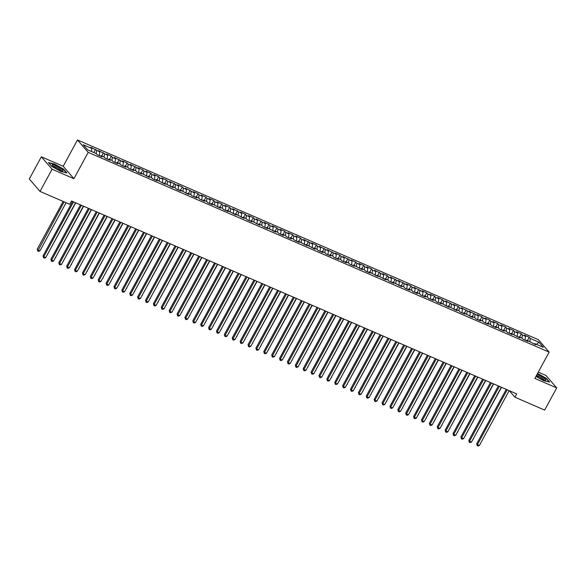 <?xml version="1.0" encoding="UTF-8"?>
<svg xmlns="http://www.w3.org/2000/svg" width="586" height="586" viewBox="0 0 586 586"><rect width="100%" height="100%" fill="white"/><g stroke="black" fill="none" stroke-linecap="round" stroke-linejoin="round"><path stroke-width="0.88" d="M41.35 156.799L52.081 169.215L73.924 178.679L63.193 166.263L41.35 156.799L29.3 178.986L40.031 191.41L69.756 204.287L71.543 201.005L516.713 393.909L514.926 397.198L544.65 410.083L556.7 387.888L545.969 375.465L538.278 372.132M63.193 166.263L77.469 139.959L538.409 339.704L549.141 352.12L88.2 152.382L77.469 139.959M536.446 344.356L538.937 342.202L530.264 338.444L529.239 337.25L524.507 335.199L525.532 336.393L522.382 335.024L521.35 333.83L516.618 331.786L517.65 332.973L514.493 331.61L513.468 330.416L508.736 328.365L509.761 329.559L506.612 328.189L505.579 327.003L500.847 324.952L501.88 326.138L498.723 324.776L497.697 323.582L492.965 321.531L493.998 322.725L490.841 321.355L489.808 320.168L485.083 318.117L486.109 319.304L482.959 317.942L481.926 316.748L477.194 314.697L478.227 315.891L469.313 311.283L470.338 312.477L461.424 307.862L462.457 309.056L459.299 307.694L458.274 306.5L453.542 304.449L454.575 305.643L445.66 301.036L446.686 302.222L443.536 300.86L442.503 299.666L437.771 297.615L438.804 298.809L435.647 297.439L434.622 296.252L429.89 294.201L430.915 295.388L427.765 294.026L426.733 292.832L422.001 290.781L423.033 291.975L414.119 287.367L415.152 288.554L411.995 287.191L410.962 285.997L406.237 283.946L407.263 285.14L398.348 280.533L399.381 281.727L390.466 277.112L391.492 278.306L388.342 276.944L387.309 275.75L382.577 273.699L383.61 274.893L374.696 270.285L375.729 271.472L372.571 270.109L371.539 268.915L366.814 266.864L367.84 268.058L364.69 266.689L363.657 265.502L358.925 263.451L359.958 264.638L356.801 263.275L355.775 262.081L351.043 260.03L352.069 261.224L343.154 256.617L344.187 257.803L341.03 256.441L340.005 255.247L335.273 253.196L336.305 254.39L327.391 249.783L328.416 250.976L319.502 246.362L320.535 247.556L317.378 246.193L316.352 244.999L311.62 242.948L312.646 244.142L303.731 239.535L304.764 240.721L301.607 239.359L300.581 238.165L295.849 236.114L296.882 237.308L293.725 235.938L292.692 234.744L287.968 232.701L288.993 233.887L285.843 232.525L284.811 231.331L280.079 229.28L281.112 230.474L277.954 229.104L276.929 227.917L272.197 225.866L273.223 227.053L270.073 225.691L269.04 224.497L264.308 222.446L265.341 223.64L256.426 219.032L257.452 220.226L254.302 218.856L253.269 217.662L248.545 215.611L249.57 216.805L246.42 215.443L245.388 214.249L240.656 212.198L241.688 213.392L232.774 208.777L233.799 209.971L230.65 208.609L229.617 207.415L224.885 205.364L225.918 206.558L222.761 205.188L221.735 203.994L217.003 201.95L218.029 203.137L214.879 201.774L213.846 200.58L209.114 198.529L210.147 199.723L206.99 198.354L205.964 197.167L201.232 195.116L202.265 196.303L199.108 194.94L198.083 193.746L193.351 191.695L194.376 192.889L185.462 188.282L186.495 189.476L183.337 188.106L182.312 186.912L177.58 184.861L178.605 186.055L169.691 181.448L170.724 182.642L167.567 181.272L166.541 180.078L161.809 178.027L162.842 179.221L159.685 177.858L158.652 176.664L153.928 174.613L154.953 175.807L151.803 174.438L150.77 173.244L146.039 171.2L147.071 172.387L143.914 171.024L142.889 169.83L138.157 167.779L139.182 168.973L130.268 164.366L131.301 165.552L128.144 164.19L127.118 162.996L122.386 160.945L123.419 162.139L114.504 157.531L115.53 158.725L112.38 157.356L111.347 156.162L106.615 154.111L107.648 155.305L98.734 150.697L99.759 151.891L90.845 147.276L91.877 148.47L91.467 151.525M538.937 342.202L543.405 347.366L534.732 343.608L534.051 344.063M91.877 148.47L83.205 144.713L87.673 149.884L96.346 153.642L97.371 154.836L102.103 156.887L101.078 155.693L104.227 157.055L105.26 158.249L109.992 160.3L108.959 159.106L112.116 160.476L113.142 161.67L117.874 163.714L116.841 162.527L119.998 163.89L121.031 165.084L125.756 167.135L124.73 165.941L127.88 167.31L128.913 168.497L133.645 170.548L132.612 169.361L135.769 170.724L136.794 171.918L141.526 173.969L140.501 172.775L149.415 177.382L148.383 176.196L151.54 177.558L152.565 178.752L157.297 180.803L156.272 179.609L165.179 184.216L164.153 183.022L173.068 187.637L172.035 186.443L175.192 187.806L176.218 189L180.949 191.051L179.924 189.857L188.839 194.464L187.806 193.277L190.963 194.64L191.988 195.834L196.72 197.885L195.695 196.691L198.844 198.061L199.877 199.247L204.609 201.298L203.576 200.112L206.726 201.474L207.759 202.668L212.491 204.719L211.458 203.525L220.373 208.133L219.347 206.946L222.497 208.308L223.53 209.502L228.262 211.553L227.229 210.359L236.143 214.967L235.118 213.773L244.032 218.388L243 217.194L246.157 218.556L247.182 219.75L251.914 221.801L250.881 220.607L259.796 225.214L258.77 224.028L261.92 225.39L262.953 226.584L267.685 228.635L266.652 227.441L275.567 232.049L274.541 230.862L277.691 232.224L278.724 233.418L283.456 235.469L282.423 234.275L285.58 235.645L286.605 236.832L291.337 238.883L290.304 237.696L293.461 239.059L294.494 240.253L299.219 242.304L298.193 241.11L307.108 245.717L306.075 244.523L314.99 249.138L313.964 247.944L317.114 249.306L318.147 250.5L322.879 252.551L321.846 251.357L325.003 252.727L326.028 253.921L330.76 255.965L329.728 254.778L332.885 256.141L333.917 257.335L338.642 259.386L337.617 258.192L340.766 259.561L341.799 260.748L346.531 262.799L345.498 261.612L348.655 262.975L349.681 264.169L354.413 266.22L353.387 265.026L362.302 269.633L361.269 268.447L364.426 269.809L365.452 271.003L370.184 273.054L369.151 271.86L378.065 276.467L377.04 275.274L385.954 279.888L384.921 278.694L388.078 280.057L389.104 281.251L393.836 283.302L392.81 282.108L401.725 286.715L400.692 285.529L403.849 286.891L404.875 288.085L409.607 290.136L408.574 288.942L411.731 290.312L412.764 291.506L417.488 293.549L416.463 292.363L419.613 293.725L420.645 294.919L425.377 296.97L424.345 295.776L427.502 297.146L428.527 298.333L433.259 300.384L432.234 299.197L435.383 300.559L436.416 301.753L441.148 303.804L440.115 302.61L449.03 307.218L447.997 306.024L456.912 310.639L455.886 309.445L459.036 310.807L460.069 312.001L464.801 314.052L463.768 312.858L472.682 317.473L471.657 316.279L474.807 317.641L475.839 318.835L480.571 320.886L479.538 319.692L482.696 321.062L483.721 322.256L488.453 324.3L487.427 323.113L490.577 324.476L491.61 325.67L496.335 327.721L495.309 326.527L498.459 327.896L499.492 329.083L504.224 331.134L503.191 329.947L506.348 331.31L507.373 332.504L512.105 334.555L511.08 333.361L519.994 337.968L518.962 336.774L522.119 338.144L523.144 339.338L527.876 341.389L526.851 340.195L535.765 344.802L534.732 343.608M96.609 150.521L96.199 153.576M99.759 151.891L99.254 155.649M104.491 153.935L104.081 156.997M107.648 155.305L107.143 159.062M101.078 155.693L100.396 156.14M112.38 157.356L111.963 160.41M115.53 158.725L115.024 162.483M108.959 159.106L108.278 159.56M120.262 160.769L119.852 163.831M123.419 162.139L122.906 165.897M116.841 162.527L116.16 162.974M128.144 164.19L127.733 167.244M131.301 165.552L130.795 169.317M124.73 165.941L124.049 166.395M136.033 167.603L135.622 170.658M139.182 168.973L138.677 172.731M132.612 169.361L131.931 169.808M143.914 171.024L143.504 174.079M147.071 172.387L146.566 176.152M140.501 172.775L139.82 173.229M151.803 174.438L151.386 177.492M154.953 175.807L154.448 179.565M148.383 176.196L147.701 176.642M159.685 177.858L159.275 180.913M162.842 179.221L162.329 182.979M156.272 179.609L155.583 180.056M167.567 181.272L167.156 184.326M170.724 182.642L170.218 186.399M164.153 183.022L163.472 183.477M175.456 184.685L175.046 187.747M178.605 186.055L178.1 189.813M172.035 186.443L171.354 186.89M183.337 188.106L182.927 191.161M186.495 189.476L185.989 193.234M179.924 189.857L179.243 190.311M191.226 191.519L190.809 194.581M194.376 192.889L193.871 196.647M187.806 193.277L187.124 193.724M199.108 194.94L198.698 197.995M202.265 196.303L201.752 200.068M195.695 196.691L195.006 197.145M206.99 198.354L206.58 201.408M210.147 199.723L209.642 203.481M203.576 200.112L202.895 200.559M214.879 201.774L214.469 204.829M218.029 203.137L217.523 206.902M211.458 203.525L210.777 203.979M222.761 205.188L222.35 208.242M225.918 206.558L225.412 210.315M219.347 206.946L218.666 207.393M230.65 208.609L230.232 211.663M233.799 209.971L233.294 213.736M227.229 210.359L226.548 210.806M238.531 212.022L238.121 215.077M241.688 213.392L241.176 217.15M235.118 213.773L234.429 214.227M246.42 215.443L246.003 218.497M249.57 216.805L249.065 220.563M243 217.194L242.318 217.64M254.302 218.856L253.892 221.911M257.452 220.226L256.946 223.984M250.881 220.607L250.2 221.061M262.184 222.27L261.774 225.332M265.341 223.64L264.835 227.397M258.77 224.028L258.089 224.475M270.073 225.691L269.655 228.745M273.223 227.053L272.717 230.818M266.652 227.441L265.971 227.895M277.954 229.104L277.544 232.159M281.112 230.474L280.599 234.232M274.541 230.862L273.86 231.309M285.843 232.525L285.426 235.579M288.993 233.887L288.488 237.652M282.423 234.275L281.741 234.73M293.725 235.938L293.315 238.993M296.882 237.308L296.37 241.066M290.304 237.696L289.623 238.143M301.607 239.359L301.197 242.414M304.764 240.721L304.259 244.487M298.193 241.11L297.512 241.557M309.496 242.772L309.078 245.827M312.646 244.142L312.14 247.9M306.075 244.523L305.394 244.977M317.378 246.193L316.967 249.248M320.535 247.556L320.022 251.313M313.964 247.944L313.283 248.391M325.267 249.607L324.849 252.661M328.416 250.976L327.911 254.734M321.846 251.357L321.165 251.812M333.148 253.02L332.738 256.082M336.305 254.39L335.793 258.148M329.728 254.778L329.046 255.225M341.03 256.441L340.62 259.495M344.187 257.803L343.682 261.568M337.617 258.192L336.935 258.646M348.919 259.854L348.509 262.909M352.069 261.224L351.563 264.982M345.498 261.612L344.817 262.059M356.801 263.275L356.391 266.33M359.958 264.638L359.445 268.403M353.387 265.026L352.706 265.48M364.69 266.689L364.272 269.743M367.84 268.058L367.334 271.816M361.269 268.447L360.588 268.893M372.571 270.109L372.161 273.164M375.729 271.472L375.216 275.237M369.151 271.86L368.469 272.307M380.453 273.523L380.043 276.577M383.61 274.893L383.105 278.65M377.04 275.274L376.358 275.728M388.342 276.944L387.932 279.998M391.492 278.306L390.987 282.064M384.921 278.694L384.24 279.141M396.224 280.357L395.814 283.412M399.381 281.727L398.876 285.485M392.81 282.108L392.129 282.562M404.113 283.771L403.695 286.832M407.263 285.14L406.757 288.898M400.692 285.529L400.011 285.975M411.995 287.191L411.584 290.246M415.152 288.554L414.639 292.319M408.574 288.942L407.893 289.396M419.876 290.605L419.466 293.659M423.033 291.975L422.528 295.732M416.463 292.363L415.782 292.81M427.765 294.026L427.355 297.08M430.915 295.388L430.41 299.153M424.345 295.776L423.663 296.23M435.647 297.439L435.237 300.493M438.804 298.809L438.299 302.566M432.234 299.197L431.552 299.644M443.536 300.86L443.119 303.914M446.686 302.222L446.18 305.987M440.115 302.61L439.434 303.057M451.418 304.273L451.008 307.328M454.575 305.643L454.062 309.401M447.997 306.024L447.316 306.478M459.299 307.694L458.889 310.748M462.457 309.056L461.951 312.814M455.886 309.445L455.205 309.891M467.188 311.107L466.778 314.162M470.338 312.477L469.833 316.235M463.768 312.858L463.087 313.312M475.07 314.521L474.66 317.583M478.227 315.891L477.722 319.648M471.657 316.279L470.976 316.726M482.959 317.942L482.542 320.996M486.109 319.304L485.604 323.069M479.538 319.692L478.857 320.146M490.841 321.355L490.431 324.41M493.998 322.725L493.485 326.483M487.427 323.113L486.739 323.56M498.723 324.776L498.312 327.83M501.88 326.138L501.374 329.903M495.309 326.527L494.628 326.981M506.612 328.189L506.201 331.244M509.761 329.559L509.256 333.317M503.191 329.947L502.51 330.394M514.493 331.61L514.083 334.665M517.65 332.973L517.145 336.738M511.08 333.361L510.399 333.808M522.382 335.024L521.965 338.078M525.532 336.393L525.027 340.151M518.962 336.774L518.28 337.228M530.264 338.444L529.854 341.499M526.851 340.195L526.162 340.642M52.081 169.215L40.031 191.41M549.141 352.12L534.857 378.424L556.7 387.888M73.924 178.679L88.2 152.382M509.315 390.708L514.926 397.198M535.963 376.388L543.603 380.666L549.602 382.094L546.364 378.358L537.574 373.429M66.899 172.921L63.669 169.186L54.439 164.014L48.448 162.586L51.685 166.329L60.907 171.5L66.899 172.921M529.239 337.25L527.488 340.473M521.35 333.83L519.599 337.053M513.468 330.416L511.717 333.639M505.579 327.003L503.828 330.218M497.697 323.582L495.946 326.805M489.808 320.168L488.065 323.384M481.926 316.748L480.176 319.971M474.045 313.334L472.294 316.557M466.156 309.913L464.405 313.136M458.274 306.5L456.523 309.723M450.385 303.079L448.642 306.302M442.503 299.666L440.753 302.889M434.622 296.252L432.871 299.468M426.733 292.832L424.982 296.055M418.851 289.418L417.1 292.634M410.962 285.997L409.218 289.22M403.08 282.584L401.329 285.807M395.198 279.163L393.448 282.386M387.309 275.75L385.559 278.973M379.428 272.329L377.677 275.552M371.539 268.915L369.795 272.138M363.657 265.502L361.906 268.718M355.775 262.081L354.025 265.304M347.886 258.668L346.136 261.883M340.005 255.247L338.254 258.47M332.115 251.834L330.372 255.056M324.234 248.413L322.483 251.636M316.352 244.999L314.601 248.222M308.463 241.579L306.712 244.802M300.581 238.165L298.831 241.388M292.692 234.744L290.949 237.967M284.811 231.331L283.06 234.554M276.929 227.917L275.178 231.133M269.04 224.497L267.289 227.72M261.158 221.083L259.408 224.306M253.269 217.662L251.526 220.885M245.388 214.249L243.637 217.472M237.506 210.828L235.755 214.051M229.617 207.415L227.866 210.638M221.735 203.994L219.984 207.217M213.846 200.58L212.103 203.803M205.964 197.167L204.214 200.383M198.083 193.746L196.332 196.969M190.194 190.333L188.443 193.556M182.312 186.912L180.561 190.135M174.423 183.499L172.672 186.722M166.541 180.078L164.791 183.301M158.652 176.664L156.909 179.887M150.77 173.244L149.02 176.467M142.889 169.83L141.138 173.053M135 166.417L133.249 169.632M127.118 162.996L125.367 166.219M119.229 159.582L117.486 162.805M111.347 156.162L109.597 159.385M103.466 152.748L101.715 155.971M95.577 149.327L93.826 152.55M506.238 389.375L476.696 443.785L477.422 444.627L507.198 389.785M479.392 445.477L478.008 446.041L477.216 445.697L477.422 444.627L479.392 445.477L509.168 390.642M477.216 445.697L476.696 443.785M473.356 438.665L501.521 387.331M473.591 438.768L473.217 438.914M498.356 385.954L468.815 440.372L469.54 441.207L499.316 386.372M471.51 442.064L470.118 442.62L469.335 442.284L469.54 441.207L471.51 442.064L501.286 387.229M469.335 442.284L468.815 440.372M490.475 382.541L460.926 436.951L461.651 437.793L491.427 382.951M463.621 438.643L462.237 439.207L461.446 438.863L461.651 437.793L463.621 438.643L493.397 383.808M461.446 438.863L460.926 436.951M465.474 435.244L493.639 383.911M465.709 435.347L465.335 435.501M457.585 431.831L485.75 380.497M457.82 431.933L457.446 432.08M536.249 375.86A6.182 1.128 28.5 0 0 536.791 376.263A6.182 1.128 28.5 0 0 545.258 380.204A6.182 1.128 28.5 0 0 543.779 377.926A6.182 1.128 28.5 0 0 537.054 374.381M544.013 379.962A4.681 0.857 28.5 0 0 542.526 378.468A4.681 0.857 28.5 0 0 536.439 375.516M537.457 373.641L546.093 378.475L549.119 381.984M54.088 167.091A6.182 1.128 28.5 0 0 62.556 171.031A6.182 1.128 28.5 0 0 61.083 168.753A6.182 1.128 28.5 0 0 54.718 165.34A6.182 1.128 28.5 0 0 52.271 165.45A6.182 1.128 28.5 0 0 54.088 167.091M61.31 170.797A4.681 0.857 28.5 0 0 59.823 169.303A4.681 0.857 28.5 0 0 53.15 166.358M48.755 162.937L54.454 164.3L63.391 169.303L66.423 172.811M482.586 379.12L453.044 433.537L453.769 434.373L483.545 379.538M455.74 435.23L454.348 435.786L453.564 435.449L453.769 434.373L455.74 435.23L485.516 380.395M453.564 435.449L453.044 433.537M474.704 375.707L445.162 430.117L445.887 430.959L475.656 376.124M447.858 431.816L446.466 432.373L445.675 432.029L445.887 430.959L447.858 431.816L477.627 376.974M445.675 432.029L445.162 430.117M449.704 428.41L477.868 377.076M449.938 428.513L449.565 428.666M441.815 424.997L469.979 373.663M442.056 425.099L441.676 425.253M466.815 372.293L437.273 426.703L437.998 427.538L467.775 372.703M439.969 428.395L438.584 428.959L437.793 428.615L437.998 427.538L439.969 428.395L469.745 373.56M437.793 428.615L437.273 426.703M433.933 421.576L462.098 370.242M434.167 421.678L433.794 421.832M458.933 368.872L429.392 423.282L430.117 424.125L459.893 369.29M432.087 424.982L430.695 425.539L429.912 425.202L430.117 424.125L432.087 424.982L461.863 370.14M429.912 425.202L429.392 423.282M426.051 418.162L454.216 366.829M426.286 418.265L425.912 418.419M451.052 365.459L421.502 419.869L422.228 420.711L452.004 365.869M424.198 421.561L422.814 422.125L422.023 421.781L422.228 420.711L424.198 421.561L453.974 366.726M422.023 421.781L421.502 419.869M443.163 362.038L413.621 416.456L414.346 417.291L444.122 362.456M416.316 418.148L414.925 418.704L414.141 418.367L414.346 417.291L416.316 418.148L446.093 363.305M414.141 418.367L413.621 416.456M435.281 358.625L405.739 413.035L406.464 413.877L436.233 359.035M408.435 414.727L407.043 415.291L406.252 414.947L406.464 413.877L408.435 414.727L438.203 359.892M406.252 414.947L405.739 413.035M427.392 355.204L397.85 409.621L398.575 410.456L428.351 355.621M400.546 411.313L399.161 411.87L398.37 411.533L398.575 410.456L400.546 411.313L430.322 356.478M398.37 411.533L397.85 409.621M419.51 351.79L389.968 406.201L390.694 407.043L420.47 352.201M392.664 407.893L391.272 408.457L390.488 408.112L390.694 407.043L392.664 407.893L422.44 353.058M390.488 408.112L389.968 406.201M411.628 348.37L382.079 402.787L382.805 403.622L412.581 348.787M384.775 404.479L383.391 405.036L382.599 404.699L382.805 403.622L384.775 404.479L414.551 349.644M382.599 404.699L382.079 402.787M403.739 344.956L374.198 399.366L374.923 400.209L404.699 345.374M376.893 401.066L375.501 401.622L374.718 401.278L374.923 400.209L376.893 401.066L406.669 346.223M374.718 401.278L374.198 399.366M395.858 341.543L366.316 395.953L367.041 396.788L396.81 341.953M369.012 397.645L367.62 398.209L366.829 397.865L367.041 396.788L369.012 397.645L398.78 342.81M366.829 397.865L366.316 395.953M387.969 338.122L358.427 392.532L359.152 393.374L388.928 338.54M361.123 394.232L359.738 394.788L358.947 394.444L359.152 393.374L361.123 394.232L390.899 339.389M358.947 394.444L358.427 392.532M418.162 414.749L446.327 363.408M418.397 414.851L418.023 414.998M410.281 411.328L438.445 359.994M410.515 411.431L410.141 411.584M402.392 407.915L430.556 356.581M402.633 408.017L402.252 408.164M394.51 404.494L422.674 353.16M394.744 404.596L394.371 404.75M386.621 401.08L414.793 349.747M386.863 401.183L386.489 401.329M378.739 397.66L406.904 346.326M378.974 397.762L378.6 397.916M370.857 394.246L399.022 342.913M371.092 394.349L370.718 394.503M362.968 390.825L391.133 339.492M363.21 390.928L362.829 391.082M355.087 387.412L383.251 336.078M355.321 387.514L354.948 387.668M380.087 334.709L350.545 389.119L351.27 389.961L381.039 335.119M353.241 390.811L351.849 391.375L351.065 391.03L351.27 389.961L353.241 390.811L383.017 335.976M351.065 391.03L350.545 389.119M347.198 383.998L375.37 332.658M347.439 384.101L347.066 384.248M372.205 331.288L342.656 385.705L343.381 386.54L373.157 331.705M345.352 387.397L343.967 387.954L343.176 387.617L343.381 386.54L345.352 387.397L375.128 332.555M343.176 387.617L342.656 385.705M339.316 380.578L367.481 329.244M339.55 380.68L339.177 380.834M364.316 327.874L334.774 382.284L335.5 383.127L365.276 328.285M337.47 383.977L336.078 384.541L335.295 384.196L335.5 383.127L337.47 383.977L367.246 329.142M335.295 384.196L334.774 382.284M331.434 377.164L359.599 325.831M331.669 377.267L331.295 377.413M356.435 324.454L326.893 378.871L327.618 379.706L357.387 324.871M329.588 380.563L328.197 381.12L327.406 380.783L327.618 379.706L329.588 380.563L359.357 325.728M327.406 380.783L326.893 378.871M323.545 373.743L351.71 322.41M323.787 373.846L323.406 374M348.545 321.04L319.004 375.45L319.729 376.293L349.505 321.45M321.699 377.142L320.315 377.706L319.524 377.362L319.729 376.293L321.699 377.142L351.475 322.307M319.524 377.362L319.004 375.45M315.664 370.33L343.828 318.996M315.898 370.433L315.524 370.579M340.664 317.619L311.122 372.037L311.847 372.872L341.616 318.037M313.818 373.729L312.426 374.286L311.642 373.949L311.847 372.872L313.818 373.729L343.594 318.894M311.642 373.949L311.122 372.037M307.775 366.909L335.946 315.576M308.016 367.012L307.643 367.166M332.782 314.206L303.233 368.616L303.958 369.458L333.734 314.623M305.929 370.315L304.544 370.872L303.753 370.528L303.958 369.458L305.929 370.315L335.705 315.473M303.753 370.528L303.233 368.616M299.893 363.496L328.057 312.162M300.127 363.598L299.754 363.752M324.893 310.792L295.351 365.203L296.077 366.038L325.853 311.203M298.047 366.895L296.655 367.459L295.871 367.114L296.077 366.038L298.047 366.895L327.823 312.06M295.871 367.114L295.351 365.203M292.011 360.075L320.176 308.741M292.246 360.178L291.872 360.331M317.011 307.372L287.462 361.782L288.187 362.624L317.964 307.789M290.165 363.481L288.773 364.038L287.982 363.694L288.187 362.624L290.165 363.481L319.934 308.639M287.982 363.694L287.462 361.782M284.122 356.662L312.287 305.328M284.364 356.764L283.983 356.918M309.122 303.958L279.581 358.368L280.306 359.211L310.082 304.368M282.276 360.06L280.892 360.624L280.101 360.28L280.306 359.211L282.276 360.06L312.052 305.225M280.101 360.28L279.581 358.368M276.24 353.248L304.405 301.907M276.475 353.351L276.101 353.497M301.241 300.537L271.699 354.955L272.424 355.79L302.193 300.955M274.395 356.647L273.003 357.204L272.219 356.867L272.424 355.79L274.395 356.647L304.171 301.805M272.219 356.867L271.699 354.955M268.351 349.827L296.516 298.494M268.593 349.93L268.22 350.084M293.359 297.124L263.81 351.534L264.535 352.376L294.311 297.534M266.505 353.226L265.121 353.79L264.33 353.446L264.535 352.376L266.505 353.226L296.282 298.391M264.33 353.446L263.81 351.534M260.47 346.414L288.634 295.08M260.704 346.516L260.33 346.663M285.47 293.703L255.928 348.121L256.653 348.956L286.429 294.121M258.624 349.813L257.232 350.369L256.448 350.032L256.653 348.956L258.624 349.813L288.4 294.97M256.448 350.032L255.928 348.121M252.588 342.993L280.753 291.66M252.822 343.096L252.449 343.25M277.588 290.29L248.039 344.7L248.764 345.542L278.54 290.7M250.742 346.392L249.35 346.956L248.559 346.612L248.764 345.542L250.742 346.392L280.511 291.557M248.559 346.612L248.039 344.7M244.699 339.58L272.864 288.246M244.941 339.682L244.56 339.829M269.699 286.869L240.157 341.286L240.883 342.121L270.659 287.286M242.853 342.978L241.469 343.535L240.678 343.198L240.883 342.121L242.853 342.978L272.629 288.144M240.678 343.198L240.157 341.286M236.817 336.159L264.982 284.825M237.052 336.261L236.678 336.415M261.817 283.456L232.276 337.866L233.001 338.708L262.77 283.873M234.971 339.558L233.58 340.122L232.789 339.777L233.001 338.708L234.971 339.558L264.747 284.723M232.789 339.777L232.276 337.866M228.928 332.745L257.093 281.412M229.17 332.848L228.796 333.002M253.928 280.042L224.387 334.452L225.112 335.287L254.888 280.452M227.082 336.144L225.698 336.708L224.907 336.364L225.112 335.287L227.082 336.144L256.858 281.309M224.907 336.364L224.387 334.452M221.047 329.325L249.211 277.991M221.281 329.427L220.907 329.581M246.047 276.621L216.505 331.031L217.23 331.874L247.006 277.039M219.201 332.731L217.809 333.288L217.025 332.943L217.23 331.874L219.201 332.731L248.977 277.889M217.025 332.943L216.505 331.031M213.165 325.911L241.329 274.578M213.399 326.014L213.026 326.168M238.165 273.208L208.616 327.618L209.341 328.46L239.117 273.618M211.319 329.31L209.927 329.874L209.136 329.53L209.341 328.46L211.319 329.31L241.088 274.475M209.136 329.53L208.616 327.618M205.276 322.498L233.44 271.157M205.518 322.6L205.137 322.747M230.276 269.787L200.734 324.205L201.459 325.04L231.236 270.205M203.43 325.897L202.045 326.453L201.254 326.116L201.459 325.04L203.43 325.897L233.206 271.054M201.254 326.116L200.734 324.205M197.394 319.077L225.559 267.743M197.629 319.18L197.255 319.333M222.394 266.374L192.853 320.784L193.578 321.626L223.347 266.784M195.548 322.476L194.156 323.04L193.365 322.696L193.578 321.626L195.548 322.476L225.317 267.641M193.365 322.696L192.853 320.784M189.505 315.664L217.67 264.33M189.747 315.766L189.373 315.913M214.505 262.953L184.964 317.37L185.689 318.205L215.465 263.37M187.659 319.062L186.275 319.619L185.484 319.282L185.689 318.205L187.659 319.062L217.435 264.22M185.484 319.282L184.964 317.37M181.623 312.243L209.788 260.909M181.858 312.345L181.484 312.499M206.624 259.539L177.082 313.95L177.807 314.792L207.583 259.95M179.777 315.642L178.386 316.206L177.602 315.861L177.807 314.792L179.777 315.642L209.554 260.807M177.602 315.861L177.082 313.95M173.742 308.829L201.906 257.496M173.976 308.932L173.603 309.078M198.742 256.119L169.193 310.536L169.918 311.371L199.694 256.536M171.896 312.228L170.504 312.785L169.713 312.448L169.918 311.371L171.896 312.228L201.665 257.393M169.713 312.448L169.193 310.536M165.853 305.409L194.017 254.075M166.094 305.511L165.713 305.665M190.853 252.705L161.311 307.115L162.036 307.958L191.812 253.123M164.007 308.807L162.615 309.371L161.831 309.027L162.036 307.958L164.007 308.807L193.783 253.972M161.831 309.027L161.311 307.115M157.971 301.995L186.136 250.662M158.205 302.098L157.832 302.251M182.971 249.292L153.429 303.702L154.155 304.537L183.923 249.702M156.125 305.394L154.733 305.958L153.942 305.614L154.155 304.537L156.125 305.394L185.894 250.559M153.942 305.614L153.429 303.702M150.082 298.574L178.247 247.241M150.324 298.677L149.95 298.831M175.082 245.871L145.54 300.281L146.266 301.123L176.042 246.288M148.236 301.98L146.852 302.537L146.061 302.193L146.266 301.123L148.236 301.98L178.012 247.138M146.061 302.193L145.54 300.281M142.2 295.161L170.365 243.827M142.435 295.263L142.061 295.417M167.2 242.458L137.659 296.868L138.384 297.71L168.16 242.868M140.354 298.56L138.963 299.124L138.179 298.779L138.384 297.71L140.354 298.56L170.13 243.725M138.179 298.779L137.659 296.868M134.319 291.74L162.483 240.406M134.553 291.85L134.179 291.996M159.319 239.037L129.77 293.454L130.495 294.289L160.271 239.454M132.465 295.146L131.081 295.703L130.29 295.366L130.495 294.289L132.465 295.146L162.241 240.304M130.29 295.366L129.77 293.454M126.43 288.327L154.594 236.993M126.664 288.429L126.29 288.583M151.43 235.623L121.888 290.033L122.613 290.876L152.389 236.033M124.584 291.725L123.192 292.289L122.408 291.945L122.613 290.876L124.584 291.725L154.36 236.891M122.408 291.945L121.888 290.033M118.548 284.913L146.712 233.572M118.782 285.016L118.409 285.162M143.548 232.203L114.006 286.62L114.731 287.455L144.5 232.62M116.702 288.312L115.31 288.869L114.519 288.532L114.731 287.455L116.702 288.312L146.471 233.47M114.519 288.532L114.006 286.62M110.659 281.492L138.823 230.159M110.901 281.595L110.52 281.749M135.659 228.789L106.117 283.199L106.842 284.042L136.619 229.199M108.813 284.891L107.428 285.455L106.637 285.111L106.842 284.042L108.813 284.891L138.589 230.056M106.637 285.111L106.117 283.199M102.777 278.079L130.942 226.745M103.011 278.182L102.638 278.328M127.777 225.368L98.236 279.786L98.961 280.621L128.737 225.786M100.931 281.478L99.539 282.034L98.756 281.698L98.961 280.621L100.931 281.478L130.707 226.643M98.756 281.698L98.236 279.786M94.895 274.658L123.06 223.325M95.13 274.761L94.756 274.915M119.896 221.955L90.347 276.365L91.072 277.207L120.848 222.372M93.042 278.057L91.658 278.621L90.867 278.277L91.072 277.207L93.042 278.057L122.818 223.222M90.867 278.277L90.347 276.365M87.006 271.245L115.171 219.911M87.241 271.347L86.867 271.494M112.007 218.541L82.465 272.951L83.19 273.787L112.966 218.952M85.16 274.644L83.769 275.208L82.985 274.863L83.19 273.787L85.16 274.644L114.937 219.809M82.985 274.863L82.465 272.951M79.125 267.824L107.289 216.49M79.359 267.927L78.985 268.08M104.125 215.121L74.583 269.531L75.308 270.373L105.077 215.538M77.279 271.23L75.887 271.787L75.096 271.443L75.308 270.373L77.279 271.23L107.048 216.388M75.096 271.443L74.583 269.531M71.236 264.411L99.4 213.077M71.477 264.513L71.096 264.667M96.236 211.707L66.694 266.117L67.419 266.96L97.195 212.117M69.39 267.809L68.005 268.373L67.214 268.029L67.419 266.96L69.39 267.809L99.166 212.974M67.214 268.029L66.694 266.117M63.354 260.99L91.519 209.656M63.588 261.092L63.215 261.246M88.354 208.286L58.812 262.696L59.538 263.539L89.314 208.704M61.508 264.396L60.116 264.953L59.333 264.616L59.538 263.539L61.508 264.396L91.284 209.554M59.333 264.616L58.812 262.696M55.465 257.576L83.637 206.243M55.707 257.679L55.333 257.833M80.472 204.873L50.923 259.283L51.649 260.125L81.425 205.283M53.619 260.975L52.235 261.539L51.443 261.195L51.649 260.125L53.619 260.975L83.395 206.14M51.443 261.195L50.923 259.283M47.583 254.163L75.748 202.822M47.818 254.265L47.444 254.412M72.583 201.452L43.042 255.87L43.767 256.705L73.543 201.87M45.737 257.562L44.346 258.118L43.562 257.781L43.767 256.705L45.737 257.562L75.513 202.719M43.562 257.781L43.042 255.87M63.149 201.43L37.24 249.153L37.965 249.995L39.936 250.845L66.079 202.697M64.108 201.84L37.76 251.064L37.24 249.153M39.936 250.845L38.544 251.409L37.76 251.064"/></g></svg>
